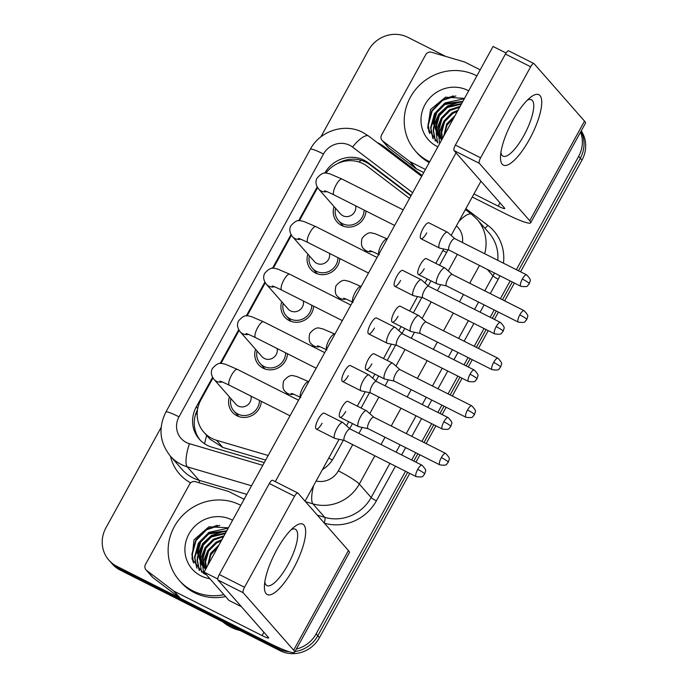 <?xml version="1.0" encoding="UTF-8"?>
<svg xmlns="http://www.w3.org/2000/svg" width="688" height="688" viewBox="0 0 688 688"><rect width="100%" height="100%" fill="white"/><g stroke="black" fill="none" stroke-linecap="round" stroke-linejoin="round"><path stroke-width="1.03" d="M261.345 401.345A16.77 15.893 138.7 0 1 236.956 415.767A16.77 15.893 138.7 0 1 232.381 412.232A16.77 15.893 138.7 0 1 229.414 396.899M287.507 353.761A16.77 15.893 138.7 0 1 263.117 368.183A16.77 15.893 138.7 0 1 258.542 364.657A16.77 15.893 138.7 0 1 255.575 349.315M313.659 306.177A16.77 15.893 138.7 0 1 289.27 320.599A16.77 15.893 138.7 0 1 284.703 317.073A16.77 15.893 138.7 0 1 281.727 301.731M339.82 258.593A16.77 15.893 138.7 0 1 315.431 273.024A16.77 15.893 138.7 0 1 310.856 269.49A16.77 15.893 138.7 0 1 307.889 254.147M365.982 211.01A16.77 15.893 138.7 0 1 341.592 225.44A16.77 15.893 138.7 0 1 337.017 221.906A16.77 15.893 138.7 0 1 334.05 206.572M409.523 198.402L367.168 166.238A29.593 28.053 -41.3 0 0 362.997 163.641A29.593 28.053 -41.3 0 0 325.897 173.127M212.953 377.97L200.862 399.969A29.593 28.053 -41.3 0 0 203.854 432.219L209.883 439.073L222.852 447.475L265.654 460.091M203.854 432.219A29.593 28.053 -41.3 0 0 216.514 440.268L268.182 455.499M317.589 187.643L299.409 220.702M291.428 235.227L273.248 268.286M265.267 282.802L247.095 315.869M239.114 330.386L220.934 363.453M281.005 648.629A29.593 28.053 138.7 0 1 276.739 646.909L116.969 566.379L118.628 568.271A29.593 28.053 138.7 0 1 110.562 562.036A29.593 28.053 138.7 0 0 118.628 568.271L278.399 648.801L118.628 568.271L120.288 570.154A29.593 28.053 138.7 0 1 112.221 563.928L108.902 560.144A29.593 28.053 138.7 0 1 105.9 527.894L161.13 427.437M405.524 471.254L316.136 633.863L317.796 635.755A29.593 28.053 138.7 0 1 295.006 651.502A29.593 28.053 138.7 0 0 317.796 635.755L407.64 472.321L317.796 635.755L319.456 637.647A29.593 28.053 138.7 0 1 280.059 650.693L120.288 570.154M289.063 651.708A29.593 28.053 138.7 0 1 278.399 648.801A29.593 28.053 138.7 0 0 289.063 651.708M580.534 132.122A29.593 28.053 138.7 0 1 578.66 156.322L580.319 158.214L518.46 270.754L580.319 158.214A29.593 28.053 138.7 0 0 580.982 131.313A29.593 28.053 138.7 0 1 580.319 158.214L581.988 160.106L520.575 271.812M512.276 281.994L502.498 299.779L512.276 281.994M496.315 311.028L492.298 318.329L496.315 311.028M486.115 329.578L476.337 347.363L486.115 329.578M470.153 358.603L466.137 365.913L470.153 358.603M459.954 377.162L450.184 394.946L459.954 377.162M444.001 406.187L439.985 413.497L444.001 406.187M433.801 424.745L424.023 442.522L433.801 424.745M417.84 453.77L413.823 461.08L417.84 453.77M581.248 130.823A29.593 28.053 138.7 0 1 581.988 160.106M514.392 283.06L504.614 300.845M498.43 312.094L494.414 319.395M488.231 330.644L478.452 348.429M472.269 359.669L468.253 366.979M462.069 378.228L452.3 396.013M446.116 407.253L442.1 414.563M435.917 425.803L426.139 443.588M419.955 454.837L415.939 462.147M409.756 473.387L319.456 637.647M411.166 195.409L368.269 162.832A29.593 28.053 -41.3 0 0 364.107 160.235A29.593 28.053 -41.3 0 0 324.796 173.144M337.352 163.675A29.593 28.053 138.7 0 1 365.767 162.127A29.593 28.053 138.7 0 1 369.938 164.724L410.925 195.848M320.857 136.895L368.433 50.353A29.593 28.053 138.7 0 1 407.829 37.307L445.79 56.442M116.969 566.379A29.593 28.053 138.7 0 1 108.902 560.144M316.136 633.863A29.593 28.053 138.7 0 1 296.356 649.033M578.66 156.322L516.344 269.687M510.161 280.928L500.382 298.712M494.199 309.961L490.183 317.263M483.999 328.511L474.221 346.296M468.046 357.536L464.022 364.846M457.847 376.095L448.069 393.88M441.885 405.12L437.869 412.43M431.686 423.679L421.907 441.455M415.724 452.704L411.708 460.014M317.185 186.973L298.635 220.728M291.033 234.556L272.474 268.303M264.871 282.14L246.313 315.887M238.71 329.724L220.16 363.47M212.558 377.308L196.286 406.892A29.593 28.053 -41.3 0 0 199.279 439.142A29.593 28.053 -41.3 0 0 211.947 447.191L264.269 462.611M439.529 265.276L446.392 252.797A29.593 28.053 -41.3 0 0 447.802 249.864M322.457 469.551A29.593 28.053 -41.3 0 0 333.611 457.933L343.346 440.234M349.745 428.598L352.497 423.593M361.054 408.018L369.508 392.65M375.897 381.014L378.649 376.009M387.215 360.443L395.66 345.066M402.059 333.439L404.811 328.425M413.368 312.859L421.821 297.483M428.22 285.855L430.972 280.85M200.139 440.071A29.593 28.053 138.7 0 1 197.533 409.566M335.538 208.266A14.801 14.027 -41.3 0 0 338.505 220.607A14.801 14.027 -41.3 0 0 342.538 223.72A14.801 14.027 -41.3 0 0 364.081 210.055M324.53 190.8C325.888 191.445 323.171 189.699 334.024 194.91A8.875 2.649 116.8 0 1 335.89 185.339A8.875 2.649 116.8 0 1 336.157 184.848A8.875 2.649 116.8 0 1 342.022 179.052L329.982 173.892L327.024 173.23C324.074 172.095 320.685 173.832 316.841 178.441C315.285 181.924 315.895 185.476 318.69 189.088L340.457 213.865A8.875 8.411 -41.3 0 0 342.873 215.731A8.875 8.411 -41.3 0 0 352.256 214.673A8.875 8.411 -41.3 0 0 355.619 205.789M447.725 232.406A8.875 2.649 116.8 0 0 447.639 232.32A8.875 2.649 116.8 0 0 447.467 232.209A8.875 2.649 116.8 0 0 441.601 238.005A8.875 2.649 116.8 0 0 439.228 247.861A8.875 2.649 116.8 0 0 439.477 248.058A8.875 2.649 116.8 0 0 439.675 248.127L449.066 250.131M454.897 238.727A6.416 1.909 116.8 0 0 454.768 238.65A6.416 1.909 116.8 0 0 450.537 242.838A6.416 1.909 116.8 0 0 448.817 249.959A6.416 1.909 116.8 0 0 448.997 250.097A6.416 1.909 116.8 0 0 449.135 250.148M445.196 268.2A8.875 2.649 116.8 0 0 445.11 268.122A8.875 2.649 116.8 0 0 444.938 268.002A8.875 2.649 116.8 0 0 439.073 273.807A8.875 2.649 116.8 0 0 436.699 283.662A8.875 2.649 116.8 0 0 436.949 283.86A8.875 2.649 116.8 0 0 437.147 283.929L446.538 285.933M452.369 274.529A6.416 1.909 116.8 0 0 452.24 274.443A6.416 1.909 116.8 0 0 448.008 278.631A6.416 1.909 116.8 0 0 446.288 285.752A6.416 1.909 116.8 0 0 446.469 285.898A6.416 1.909 116.8 0 0 446.607 285.95M309.385 255.85A14.801 14.027 -41.3 0 0 312.343 268.191A14.801 14.027 -41.3 0 0 316.377 271.304A14.801 14.027 -41.3 0 0 337.928 257.639M298.377 238.383C299.727 239.02 297.01 237.283 307.871 242.486A8.875 2.649 116.8 0 1 309.729 232.922A8.875 2.649 116.8 0 1 309.996 232.432A8.875 2.649 116.8 0 1 315.861 226.636L303.821 221.467L300.871 220.805C297.921 219.678 294.524 221.416 290.689 226.025C289.123 229.508 289.734 233.06 292.529 236.672L314.296 261.449A8.875 8.411 -41.3 0 0 316.721 263.315A8.875 8.411 -41.3 0 0 326.095 262.257A8.875 8.411 -41.3 0 0 329.466 253.373M421.563 279.99A8.875 2.649 116.8 0 0 421.486 279.904A8.875 2.649 116.8 0 0 421.314 279.784A8.875 2.649 116.8 0 0 415.449 285.589A8.875 2.649 116.8 0 0 413.067 295.444A8.875 2.649 116.8 0 0 413.316 295.642A8.875 2.649 116.8 0 0 413.514 295.711L422.905 297.715M428.736 286.311A6.416 1.909 116.8 0 0 428.607 286.225A6.416 1.909 116.8 0 0 424.376 290.422A6.416 1.909 116.8 0 0 422.656 297.534A6.416 1.909 116.8 0 0 422.836 297.68A6.416 1.909 116.8 0 0 422.982 297.732M283.224 303.434A14.801 14.027 -41.3 0 0 286.182 315.766A14.801 14.027 -41.3 0 0 290.216 318.888A14.801 14.027 -41.3 0 0 311.767 305.223M272.216 285.967C273.566 286.604 270.848 284.866 281.71 290.069A8.875 2.649 116.8 0 1 283.576 280.506A8.875 2.649 116.8 0 1 283.834 280.016A8.875 2.649 116.8 0 1 289.7 274.211L277.66 269.051L274.71 268.389C271.76 267.254 268.363 268.991 264.527 273.6C262.962 277.092 263.581 280.644 266.368 284.256L288.134 309.024A8.875 8.411 -41.3 0 0 290.56 310.899A8.875 8.411 -41.3 0 0 299.942 309.841A8.875 8.411 -41.3 0 0 303.305 300.957M395.411 327.565A8.875 2.649 116.8 0 0 395.325 327.488A8.875 2.649 116.8 0 0 395.153 327.368A8.875 2.649 116.8 0 0 389.288 333.173A8.875 2.649 116.8 0 0 386.905 343.028A8.875 2.649 116.8 0 0 387.163 343.226A8.875 2.649 116.8 0 0 387.361 343.295L396.744 345.299M402.575 333.895A6.416 1.909 116.8 0 0 402.454 333.809A6.416 1.909 116.8 0 0 398.214 337.997A6.416 1.909 116.8 0 0 396.494 345.118A6.416 1.909 116.8 0 0 396.684 345.264A6.416 1.909 116.8 0 0 396.821 345.316M257.063 351.018A14.801 14.027 -41.3 0 0 260.021 363.35A14.801 14.027 -41.3 0 0 264.063 366.472A14.801 14.027 -41.3 0 0 285.606 352.806M246.055 333.551C247.413 334.187 244.696 332.45 255.549 337.653A8.875 2.649 116.8 0 1 257.415 328.09A8.875 2.649 116.8 0 1 257.682 327.6A8.875 2.649 116.8 0 1 263.547 321.795L251.507 316.635L248.549 315.973C245.599 314.837 242.21 316.575 238.366 321.184C236.81 324.676 237.42 328.219 240.215 331.84L261.982 356.608A8.875 8.411 -41.3 0 0 264.398 358.474A8.875 8.411 -41.3 0 0 273.781 357.416A8.875 8.411 -41.3 0 0 277.144 348.541M369.25 375.149A8.875 2.649 116.8 0 0 369.164 375.072A8.875 2.649 116.8 0 0 368.992 374.951A8.875 2.649 116.8 0 0 363.126 380.756A8.875 2.649 116.8 0 0 360.753 390.612A8.875 2.649 116.8 0 0 361.002 390.81A8.875 2.649 116.8 0 0 361.2 390.879L370.591 392.882M376.422 381.479A6.416 1.909 116.8 0 0 376.293 381.393A6.416 1.909 116.8 0 0 372.062 385.581A6.416 1.909 116.8 0 0 370.342 392.702A6.416 1.909 116.8 0 0 370.522 392.848A6.416 1.909 116.8 0 0 370.66 392.891M230.91 398.601A14.801 14.027 -41.3 0 0 233.868 410.934A14.801 14.027 -41.3 0 0 237.902 414.047A14.801 14.027 -41.3 0 0 259.453 400.39M219.902 381.135C221.252 381.771 218.535 380.034 229.396 385.237A8.875 2.649 116.8 0 1 231.254 375.674A8.875 2.649 116.8 0 1 231.521 375.184A8.875 2.649 116.8 0 1 237.386 369.379L225.346 364.219L222.396 363.556C219.446 362.421 216.049 364.158 212.214 368.768C210.648 372.251 211.259 375.803 214.054 379.415L235.821 404.191A8.875 8.411 -41.3 0 0 238.237 406.058A8.875 8.411 -41.3 0 0 247.62 405A8.875 8.411 -41.3 0 0 250.991 396.125M343.088 422.733A8.875 2.649 116.8 0 0 343.011 422.647A8.875 2.649 116.8 0 0 342.839 422.535A8.875 2.649 116.8 0 0 336.974 428.332A8.875 2.649 116.8 0 0 334.592 438.196A8.875 2.649 116.8 0 0 334.841 438.394A8.875 2.649 116.8 0 0 335.039 438.462L344.43 440.458M350.261 429.063A6.416 1.909 116.8 0 0 350.132 428.977A6.416 1.909 116.8 0 0 345.901 433.165A6.416 1.909 116.8 0 0 344.181 440.286A6.416 1.909 116.8 0 0 344.361 440.423A6.416 1.909 116.8 0 0 344.507 440.475M419.035 315.783A8.875 2.649 116.8 0 0 418.958 315.706A8.875 2.649 116.8 0 0 418.786 315.586A8.875 2.649 116.8 0 0 412.92 321.391A8.875 2.649 116.8 0 0 410.538 331.246A8.875 2.649 116.8 0 0 410.788 331.444A8.875 2.649 116.8 0 0 410.985 331.513L420.377 333.517M426.207 322.113A6.416 1.909 116.8 0 0 426.078 322.027A6.416 1.909 116.8 0 0 421.847 326.215A6.416 1.909 116.8 0 0 420.127 333.336A6.416 1.909 116.8 0 0 420.308 333.482A6.416 1.909 116.8 0 0 420.454 333.534M392.874 363.367A8.875 2.649 116.8 0 0 392.796 363.29A8.875 2.649 116.8 0 0 392.624 363.169A8.875 2.649 116.8 0 0 386.759 368.966A8.875 2.649 116.8 0 0 384.377 378.83A8.875 2.649 116.8 0 0 384.635 379.028A8.875 2.649 116.8 0 0 384.833 379.097L394.215 381.092M400.046 369.697A6.416 1.909 116.8 0 0 399.926 369.611A6.416 1.909 116.8 0 0 395.686 373.799A6.416 1.909 116.8 0 0 393.966 380.92A6.416 1.909 116.8 0 0 394.155 381.066A6.416 1.909 116.8 0 0 394.293 381.109M366.721 410.951A8.875 2.649 116.8 0 0 366.635 410.865A8.875 2.649 116.8 0 0 366.463 410.753A8.875 2.649 116.8 0 0 360.598 416.55A8.875 2.649 116.8 0 0 358.224 426.405A8.875 2.649 116.8 0 0 358.474 426.612A8.875 2.649 116.8 0 0 358.672 426.68L368.063 428.676M373.894 417.281A6.416 1.909 116.8 0 0 373.765 417.195A6.416 1.909 116.8 0 0 369.533 421.383A6.416 1.909 116.8 0 0 367.813 428.504A6.416 1.909 116.8 0 0 367.994 428.641A6.416 1.909 116.8 0 0 368.132 428.693M512.809 120.477A39.457 11.756 -63.2 0 1 530.388 97.429A39.457 11.756 -63.2 0 1 541.748 102.873A39.457 11.756 -63.2 0 1 529.425 139.389A39.457 11.756 -63.2 0 1 500.503 156.709A39.457 11.756 -63.2 0 1 512.809 120.477M500.907 152.487A31.571 9.408 116.8 0 0 503.023 156.159A31.571 9.408 116.8 0 0 523.878 135.536A31.571 9.408 116.8 0 0 531.446 99.786A31.571 9.408 116.8 0 0 527.232 100.267M409.566 161.388A4.936 4.678 -41.3 0 0 410.263 161.818L416.489 168.913A4.936 4.678 138.7 0 1 415.793 168.483L409.566 161.388L382.717 140.997A4.936 4.678 -41.3 0 1 381.565 135.02L425.717 54.713A4.936 4.678 -41.3 0 1 431.514 52.236L464.262 61.886A4.936 4.678 -41.3 0 1 465.028 62.187L480.198 69.841M416.489 168.913L423.731 172.559M472.269 197.026L504.416 213.237A39.457 4.489 -151.2 0 0 530.689 222.792A39.457 4.489 -151.2 0 0 529.743 220.736L479.278 163.297L454.054 150.577L504.519 208.017A9.864 1.127 28.8 0 1 504.751 208.533A9.864 1.127 28.8 0 1 498.189 206.142L473.972 193.939M415.793 168.483L388.944 148.092A4.936 4.678 138.7 0 1 388.299 147.481L382.064 140.395M530.689 222.792L585.462 123.161A39.457 4.489 -151.2 0 0 584.516 121.105L534.051 63.666A4.936 1.471 116.8 0 0 533.905 63.554A4.936 1.471 116.8 0 0 530.654 66.779L505.422 54.06A4.936 1.471 -63.2 0 1 508.681 50.835L533.905 63.554M454.054 150.577A4.936 1.471 -63.2 0 1 455.37 145.099L480.602 157.819L530.654 66.779M480.602 157.819A4.936 1.471 116.8 0 0 479.278 163.297M455.37 145.099L505.422 54.06M425.425 169.463L410.263 161.818M276.722 549.918A39.457 11.756 -63.2 0 1 294.301 526.87A39.457 11.756 -63.2 0 1 305.661 532.314A39.457 11.756 -63.2 0 1 293.337 568.83A39.457 11.756 -63.2 0 1 264.416 586.15A39.457 11.756 -63.2 0 1 276.722 549.918M264.82 581.928A31.571 9.408 116.8 0 0 266.935 585.6A31.571 9.408 116.8 0 0 287.79 564.977A31.571 9.408 116.8 0 0 295.358 529.227A31.571 9.408 116.8 0 0 291.144 529.708M173.479 590.829A4.936 4.678 -41.3 0 0 174.176 591.259L180.402 598.354A4.936 4.678 138.7 0 1 179.706 597.915L173.479 590.829L146.63 570.438A4.936 4.678 -41.3 0 1 145.478 564.461L189.63 484.154A4.936 4.678 -41.3 0 1 195.426 481.677L228.175 491.327A4.936 4.678 -41.3 0 1 228.941 491.628L244.111 499.273M180.402 598.354L268.329 642.678A39.457 4.489 -151.2 0 0 294.602 652.233A39.457 4.489 -151.2 0 0 293.656 650.177L243.191 592.738L217.967 580.018L268.432 637.458A9.864 1.127 28.8 0 1 268.664 637.974A9.864 1.127 28.8 0 1 262.102 635.583L174.176 591.259M179.706 597.915L152.856 577.533A4.936 4.678 138.7 0 1 152.211 576.922L145.976 569.836M294.602 652.233L349.375 552.602A39.457 4.489 -151.2 0 0 348.429 550.546L297.964 493.107A4.936 1.471 116.8 0 0 297.818 492.995A4.936 1.471 116.8 0 0 294.567 496.22L269.335 483.501A4.936 1.471 -63.2 0 1 272.594 480.276L297.818 492.995M217.967 580.018A4.936 1.471 -63.2 0 1 219.283 574.54L244.515 587.26L294.567 496.22M244.515 587.26A4.936 1.471 116.8 0 0 243.191 592.738M219.283 574.54L269.335 483.501M429.665 161.766A49.33 46.75 138.7 0 1 428.822 161.353A49.33 46.75 138.7 0 1 415.38 150.964A49.33 46.75 138.7 0 1 415.371 89.775A49.33 46.75 138.7 0 1 476.044 75.465A49.33 46.75 138.7 0 1 476.87 75.895M429.217 162.574A49.33 46.75 138.7 0 1 417.04 152.856L415.38 150.964M462.603 101.841L444.895 104.481L436.785 112.651L433.775 123.393L438.213 136M462.878 101.351L444.233 103.725L436.132 111.903L433.122 122.645L437.878 135.622L441.945 139.423M437.878 135.622L442.074 139.191M461.321 104.18L447.527 107.483L439.426 115.653L436.416 126.394L439.649 137.394M439.933 137.806L440.853 139.002M439.572 137.462L441.67 139.922M461.674 103.535L446.873 106.735L438.763 114.905L435.753 125.646L439.279 137.058M440.518 138.623L441.705 139.862M459.627 107.259L450.167 110.484L442.066 118.654L439.056 129.396L441.257 138.649M441.498 139.096L441.816 139.655M460.091 106.408L449.505 109.736L441.404 117.906L438.394 128.647L440.836 138.348M441.094 138.787L441.739 139.802M457.374 111.353L452.807 113.486L444.697 121.656L441.696 132.397L442.539 138.331M458.01 110.209L452.145 112.737L444.044 120.907L441.034 131.649L442.289 138.787M454.054 117.399L447.002 125.259L444.336 135.08M455.052 115.575L446.684 123.909L443.717 136.198M437.878 146.819A32.164 30.487 138.7 0 1 437.035 146.415A32.164 30.487 138.7 0 1 425.012 104.585A32.164 30.487 138.7 0 1 467.831 90.403A32.164 30.487 138.7 0 1 468.657 90.833M464.503 98.384L445.523 97.18L430.576 109.469L427.687 127.994L437.903 142.932M443.829 121.277L439.271 132.466M439.056 133.902L438.875 136.121M438.858 136.731L439.641 143.62M441.189 118.276L436.631 129.464M436.416 130.901L436.235 133.119M436.226 133.446L437.628 142.743M438.557 115.274L433.99 126.463M433.775 127.899L433.578 131.141L435.504 141.1M435.917 112.273L430.937 128.14L433.148 138.778M455.869 95.95L442.659 100.319L432.159 111.052L428.306 125.139L429.656 133.567M461.313 101.54L447.613 105.943L438.763 114.131L433.844 125.147M433.535 126.867L433.251 130.763L435.229 140.859M464.34 98.694L444.973 102.942L434.472 113.683L430.611 127.762L432.812 138.383M453.306 95.856L442.332 99.941L431.832 110.682L427.97 124.76L428.985 132.096M223.927 594.673A49.33 46.75 138.7 0 1 192.735 590.794A49.33 46.75 138.7 0 1 179.293 580.405A49.33 46.75 138.7 0 1 179.284 519.216A49.33 46.75 138.7 0 1 239.957 504.906A49.33 46.75 138.7 0 1 240.783 505.327M225.587 596.565A49.33 46.75 138.7 0 1 194.403 592.686A49.33 46.75 138.7 0 1 180.953 582.297L179.293 580.405M239.931 630.466A44.393 42.071 138.7 0 1 230.824 627.155A44.393 42.071 138.7 0 1 222.809 621.84M226.524 531.282L208.808 533.922L200.698 542.092L197.688 552.834L202.126 565.441M226.791 530.792L208.146 533.166L200.045 541.344L197.035 552.086L201.79 565.063L205.858 568.856M201.79 565.063L205.987 568.632M225.234 533.621L211.44 536.924L203.338 545.094L200.328 555.835L203.562 566.835M203.846 567.247L204.766 568.443M203.485 566.903L205.583 569.363M225.587 532.976L210.786 536.176L202.676 544.346L199.666 555.087L203.192 566.499M204.431 568.064L205.617 569.303M223.54 536.7L214.08 539.925L205.979 548.095L202.969 558.837L205.17 568.09M205.411 568.537L205.729 569.096M224.004 535.849L213.418 539.177L205.316 547.347L202.306 558.088L204.749 567.789M205.007 568.228L205.652 569.243M221.287 540.794L216.72 542.927L208.619 551.097L205.609 561.838L206.46 567.772M221.923 539.65L216.058 542.178L207.957 550.348L204.947 561.09L206.202 568.228M217.967 546.84L210.915 554.7L208.249 564.521M218.965 545.016L210.597 553.35L207.63 565.639M209.9 578.711A32.164 30.487 138.7 0 1 200.948 575.847A32.164 30.487 138.7 0 1 188.925 534.026A32.164 30.487 138.7 0 1 231.744 519.844A32.164 30.487 138.7 0 1 232.57 520.274M228.416 527.825L208.92 526.793L193.964 539.865L191.986 558.94L203.579 573.448L206.477 574.815M207.742 550.718L203.184 561.907M202.969 563.343L202.788 565.562M202.771 566.172L203.665 573.491M205.101 547.717L200.543 558.905M200.328 560.342L200.148 562.56M200.139 562.887L201.541 572.184M202.47 544.715L197.903 555.904M197.688 557.34L197.49 560.582L199.417 570.541M199.83 541.714L194.85 557.581L197.06 568.211M219.782 525.391L206.572 529.76L196.071 540.493L192.219 554.58L193.569 563.008M225.225 530.981L211.526 535.384L202.676 543.572L197.757 554.588M197.447 556.308L197.164 560.204L199.142 570.3M228.253 528.135L208.885 532.383L198.385 543.124L194.523 557.203L196.725 567.824M217.219 525.297L206.245 529.382L195.745 540.114L191.883 554.201L192.898 561.537M345.754 411.441A8.875 2.649 -63.2 0 1 339.889 417.238A8.875 2.649 -63.2 0 1 342.013 407.184A8.875 2.649 -63.2 0 1 347.879 401.379L366.463 410.753M371.916 363.857A8.875 2.649 -63.2 0 1 366.05 369.654A8.875 2.649 -63.2 0 1 368.175 359.6A8.875 2.649 -63.2 0 1 374.04 353.804L392.624 363.169M398.068 316.274A8.875 2.649 -63.2 0 1 392.203 322.079A8.875 2.649 -63.2 0 1 394.336 312.017A8.875 2.649 -63.2 0 1 400.201 306.22L418.786 315.586M322.122 423.223A8.875 2.649 -63.2 0 1 316.256 429.02A8.875 2.649 -63.2 0 1 318.389 418.966A8.875 2.649 -63.2 0 1 324.254 413.17L342.839 422.535M348.283 375.639A8.875 2.649 -63.2 0 1 342.418 381.444A8.875 2.649 -63.2 0 1 344.542 371.382A8.875 2.649 -63.2 0 1 350.407 365.586L368.992 374.951M374.444 328.056A8.875 2.649 -63.2 0 1 368.579 333.861A8.875 2.649 -63.2 0 1 370.703 323.799A8.875 2.649 -63.2 0 1 376.568 318.002L395.153 327.368M400.597 280.472A8.875 2.649 -63.2 0 1 394.731 286.277A8.875 2.649 -63.2 0 1 396.864 276.223A8.875 2.649 -63.2 0 1 402.729 270.418L421.314 279.784M424.229 268.69A8.875 2.649 -63.2 0 1 418.364 274.495A8.875 2.649 -63.2 0 1 420.488 264.441A8.875 2.649 -63.2 0 1 426.354 258.636L444.938 268.002M426.758 232.897A8.875 2.649 -63.2 0 1 420.893 238.693A8.875 2.649 -63.2 0 1 423.017 228.64A8.875 2.649 -63.2 0 1 428.882 222.835L447.467 232.209M241.419 606.713L229.009 600.461L204.087 572.089L493.055 46.457L506.058 53.01M275.286 481.634L456.041 152.848M480.964 181.211L451.156 235.434M443.708 248.987L435.788 263.392M427.231 278.958L425.003 283.017M417.547 296.571L409.627 310.976M401.07 326.542L398.842 330.593M391.386 344.155L383.474 358.551M374.908 374.126L372.681 378.176M365.233 391.739L357.313 406.135M348.756 421.71L346.528 425.76M339.072 439.322L305.059 501.182M204.087 572.089L217.752 578.978M204.594 443.777A29.593 8.101 -73.6 0 1 206.684 435.435M446.564 252.479A29.593 3.371 -151.2 0 0 442.857 250.535M332.381 459.988A29.593 3.371 -151.2 0 0 328.752 458.088M359.084 162.033A29.593 9.271 -52.8 0 1 361.037 160.27M197.155 414.296A29.593 3.371 -151.2 0 0 195.796 413.677M222.852 447.475L216.514 440.268M280.059 650.693L276.739 646.909M412.654 192.7L352.531 147.051A19.728 18.696 -41.3 0 0 349.753 145.314A19.728 18.696 -41.3 0 0 323.498 154.017L179.009 416.833A19.728 18.696 -41.3 0 0 186.379 442.487A19.728 18.696 -41.3 0 0 189.449 443.7L262.782 465.32M352.531 147.051A19.728 6.183 -52.8 0 1 368.622 136.061L362.791 132.423C344.697 122.774 319.877 130.883 310.357 149.236A19.728 2.245 28.8 0 1 323.498 154.017M251.533 485.771L187.222 466.817A39.457 37.401 138.7 0 1 181.09 464.391A39.457 37.401 138.7 0 1 170.34 456.084L182.174 469.56A39.457 37.401 -41.3 0 0 192.932 477.868A39.457 37.401 -41.3 0 0 199.064 480.293L246.811 494.362M199.288 482.813A4.936 1.35 106.4 0 0 199.064 480.293L187.222 466.817A19.728 5.401 -73.6 0 1 189.449 443.7M377.136 142.528A44.393 42.071 138.7 0 1 378.589 143.224A44.393 42.071 138.7 0 1 384.841 147.129L422.14 175.449M465.879 208.662L487.878 225.372A44.393 42.071 138.7 0 1 503.444 263.186M499.927 275.768A44.393 42.071 138.7 0 1 498.224 279.199L490.295 293.63M484.111 304.87L480.095 312.18M473.912 323.429L464.133 341.205M457.95 352.454L453.934 359.764M447.75 371.004L437.972 388.789M431.789 400.038L427.773 407.339M421.589 418.588L411.82 436.373M405.636 447.621L401.62 454.923M395.437 466.172L376.388 500.821A44.393 42.071 138.7 0 1 324.383 523.181M190.653 482.847A44.393 42.071 138.7 0 1 170.495 456.264M497.768 260.322A39.457 37.401 -41.3 0 0 488.987 232.888L477.154 219.42A39.457 37.401 138.7 0 1 484.679 253.726M487.267 269.386L492.986 275.897A39.457 37.401 -41.3 0 0 494.431 272.998M374.84 455.791L359.308 484.042A39.457 37.401 138.7 0 1 312.911 503.865L324.745 517.342A39.457 37.401 -41.3 0 0 371.142 497.519L389.907 463.385M313.659 485.539A19.728 5.401 -73.6 0 0 312.911 503.865L305.498 501.681M317.34 515.157L324.745 517.342A4.936 1.35 106.4 0 1 324.229 523M316.145 481.015A19.728 18.696 -41.3 0 0 338.333 470.841A19.728 2.245 28.8 0 1 359.308 484.042L371.142 497.519A4.936 0.559 -151.2 0 0 376.388 500.821M479.476 265.465L469.698 283.241M463.514 294.49L459.498 301.8M453.315 313.04L443.536 330.825M437.353 342.074L433.337 349.375M427.153 360.624L417.375 378.409M411.2 389.657L407.176 396.959M401.001 408.208L391.223 425.992M385.039 437.233L381.023 444.543M396.09 452.136L400.106 444.835M406.29 433.586L416.068 415.801M422.251 404.561L426.268 397.251M432.451 386.002L442.229 368.218M448.404 356.977L452.429 349.667M458.604 338.419L468.382 320.642M474.565 309.394L478.581 302.084M484.765 290.843L492.986 275.897A4.936 0.559 -151.2 0 0 498.224 279.199M338.333 470.841L352.729 444.646M358.912 433.397L362.198 427.429M369.774 413.643L378.89 397.062M385.074 385.822L388.359 379.845M395.935 366.059L405.051 349.478M411.235 338.238L414.511 332.261M422.097 318.475L431.204 301.903M437.387 290.654L440.673 284.686M448.249 270.9L457.365 254.319M462.439 242.511A19.728 18.696 -41.3 0 0 456.376 225.939M484.782 228.098A4.936 1.548 127.2 0 0 487.878 225.372M384.196 147.886A4.936 1.548 127.2 0 0 384.841 147.129M458.793 221.553A19.728 6.183 -52.8 0 1 471.658 214.303L465.389 209.548M310.357 149.236L165.868 412.052A19.728 2.245 28.8 0 1 179.009 416.833M369.938 164.724L368.269 162.832M197.723 408.526L196.286 406.892M522.347 279.036A6.416 0.731 -151.2 0 1 529.167 283.327A6.416 0.731 28.8 0 1 529.313 283.662L530.095 281.057C530.981 280.257 529.812 278.193 526.587 274.847A6.416 1.909 116.8 0 0 522.347 279.036A6.416 1.909 116.8 0 0 520.807 286.294L448.997 250.097M318.69 189.088A8.875 8.411 -41.3 0 0 321.107 190.963A8.875 8.411 -41.3 0 0 326.886 191.625M519.818 314.837A6.416 0.731 -151.2 0 1 526.638 319.129A6.416 0.731 28.8 0 1 526.784 319.464L527.567 316.85C528.453 316.059 527.283 313.986 524.058 310.649A6.416 1.909 116.8 0 0 519.818 314.837A6.416 1.909 116.8 0 0 518.279 322.096L446.469 285.898M366.91 252.367L363.926 248.961A8.875 8.411 -41.3 0 0 366.343 250.836A8.875 8.411 -41.3 0 0 372.122 251.498M363.926 248.961C361.484 247.284 360.865 243.733 362.077 238.315C365.921 233.705 369.31 231.968 372.26 233.103L375.218 233.765L387.258 238.925A8.875 2.649 116.8 0 0 381.393 244.73A8.875 2.649 116.8 0 0 381.126 245.22A8.875 2.649 116.8 0 0 378.813 254.259M496.186 326.619A6.416 0.731 -151.2 0 1 503.005 330.911A6.416 0.731 28.8 0 1 503.16 331.246L503.934 328.632C504.82 327.841 503.65 325.777 500.425 322.431A6.416 1.909 116.8 0 0 496.186 326.619A6.416 1.909 116.8 0 0 494.655 333.878L422.836 297.68M292.529 236.672A8.875 8.411 -41.3 0 0 294.954 238.538A8.875 8.411 -41.3 0 0 300.725 239.2M470.033 374.203A6.416 0.731 -151.2 0 1 476.844 378.495A6.416 0.731 28.8 0 1 476.999 378.821L477.773 376.216C478.659 375.424 477.489 373.352 474.264 370.006A6.416 1.909 116.8 0 0 470.033 374.203A6.416 1.909 116.8 0 0 468.494 381.462L396.684 345.264M266.368 284.256A8.875 8.411 -41.3 0 0 268.793 286.122A8.875 8.411 -41.3 0 0 274.572 286.784M443.872 421.778A6.416 0.731 -151.2 0 1 450.692 426.07A6.416 0.731 28.8 0 1 450.838 426.405L451.62 423.799C452.506 423.008 451.337 420.936 448.112 417.59A6.416 1.909 116.8 0 0 443.872 421.778A6.416 1.909 116.8 0 0 442.332 429.045L370.522 392.848M240.215 331.84A8.875 8.411 -41.3 0 0 242.632 333.706A8.875 8.411 -41.3 0 0 248.411 334.368M417.711 469.362A6.416 0.731 -151.2 0 1 424.53 473.654A6.416 0.731 28.8 0 1 424.685 473.989L425.459 471.383C426.345 470.583 425.175 468.519 421.95 465.174A6.416 1.909 116.8 0 0 417.711 469.362A6.416 1.909 116.8 0 0 416.18 476.629L344.361 440.423M214.054 379.415A8.875 8.411 -41.3 0 0 216.479 381.29A8.875 8.411 -41.3 0 0 222.25 381.952M493.657 362.413A6.416 0.731 -151.2 0 1 500.477 366.713A6.416 0.731 28.8 0 1 500.632 367.039L501.406 364.434C502.292 363.642 501.122 361.57 497.897 358.224A6.416 1.909 116.8 0 0 493.657 362.413A6.416 1.909 116.8 0 0 492.126 369.68L420.308 333.482M340.758 299.951L337.765 296.545A8.875 8.411 -41.3 0 0 340.19 298.42A8.875 8.411 -41.3 0 0 345.961 299.082M361.088 286.5A8.875 2.649 116.8 0 0 355.232 292.305A8.875 2.649 116.8 0 0 354.965 292.796A8.875 2.649 116.8 0 0 352.652 301.843M467.505 409.996A6.416 0.731 -151.2 0 1 474.316 414.288A6.416 0.731 28.8 0 1 474.471 414.623L475.245 412.017C476.13 411.226 474.961 409.154 471.736 405.808A6.416 1.909 116.8 0 0 467.505 409.996A6.416 1.909 116.8 0 0 465.965 417.263L394.155 381.066M314.597 347.535L311.604 344.129A8.875 8.411 -41.3 0 0 314.029 345.995A8.875 8.411 -41.3 0 0 319.8 346.666M334.927 334.084A8.875 2.649 116.8 0 0 329.07 339.889A8.875 2.649 116.8 0 0 328.812 340.379A8.875 2.649 116.8 0 0 326.49 349.427M441.343 457.58A6.416 0.731 -151.2 0 1 448.163 461.872A6.416 0.731 28.8 0 1 448.309 462.207L449.092 459.601C449.978 458.801 448.808 456.737 445.583 453.392A6.416 1.909 116.8 0 0 441.343 457.58A6.416 1.909 116.8 0 0 439.804 464.847L367.994 428.641M288.435 395.11L285.451 391.713A8.875 8.411 -41.3 0 0 287.868 393.579A8.875 8.411 -41.3 0 0 293.647 394.241M285.451 391.713C283.009 390.036 282.39 386.484 283.602 381.057C287.446 376.448 290.835 374.711 293.785 375.846L296.743 376.508L308.783 381.677A8.875 2.649 116.8 0 0 302.918 387.473A8.875 2.649 116.8 0 0 302.651 387.963A8.875 2.649 116.8 0 0 300.338 397.01M529.743 220.736L584.516 121.105M498.189 206.142L499.987 202.865M382.717 140.997L388.944 148.092M293.656 650.177L348.429 550.546M262.102 635.583L263.9 632.306M146.63 570.438L152.856 577.533M477.154 219.42L471.658 214.303M165.868 412.052C158.137 427.816 159.625 442.487 170.34 456.084M421.649 176.334L368.622 136.061M338.505 220.607L343.441 226.223M334.024 194.91L394.645 225.466M420.893 238.693L439.477 248.058M342.022 179.052L403.202 209.892M454.837 238.684L447.639 232.32M526.587 274.847L454.768 238.65M520.807 286.294C525.322 286.922 527.653 286.664 527.782 285.511L529.313 283.662M418.364 274.495L436.949 283.86M379.26 254.784C368.407 249.581 371.124 251.318 369.766 250.681M452.308 274.478L445.11 268.122M524.058 310.649L452.24 274.443M518.279 322.096C522.794 322.724 525.125 322.466 525.254 321.313L526.784 319.464M312.343 268.191L317.28 273.807M307.871 242.486L368.484 273.041M394.731 286.277L413.316 295.642M315.861 226.636L377.041 257.475M428.676 286.26L421.486 279.904M500.425 322.431L428.607 286.225M494.655 333.878C499.17 334.506 501.492 334.248 501.629 333.095L503.16 331.246M286.182 315.766L291.119 321.391M281.71 290.069L342.323 320.625M368.579 333.861L387.163 343.226M289.7 274.211L350.889 305.059M402.523 333.843L395.325 327.488M474.264 370.006L402.454 333.809M468.494 381.462C473.009 382.089 475.331 381.823 475.468 380.679L476.999 378.821M260.021 363.35L264.966 368.974M255.549 337.653L316.17 368.209M342.418 381.444L361.002 390.81M263.547 321.795L324.727 352.634M376.362 381.427L369.164 375.072M448.112 417.59L376.293 381.393M442.332 429.045C446.847 429.673 449.169 429.407 449.307 428.254L450.838 426.405M233.868 410.934L238.805 416.55M229.396 385.237L290.009 415.793M316.256 429.02L334.841 438.394M237.386 369.379L298.566 400.218M350.201 429.011L343.011 422.647M421.95 465.174L350.132 428.977M416.18 476.629C420.686 477.248 423.017 476.99 423.154 475.838L424.685 473.989M361.097 286.509L349.057 281.349L346.107 280.687C343.157 279.552 339.76 281.289 335.925 285.898C334.712 291.316 335.323 294.868 337.765 296.545M392.203 322.079L410.788 331.444M353.107 302.367C342.246 297.156 344.963 298.902 343.613 298.257M426.147 322.061L418.958 315.706M497.897 358.224L426.078 322.027M492.126 369.68C496.633 370.307 498.963 370.041 499.101 368.897L500.632 367.039M334.936 334.093L322.896 328.933L319.946 328.262C316.996 327.135 313.599 328.873 309.763 333.482C308.551 338.9 309.17 342.452 311.604 344.129M366.05 369.654L384.635 379.028M326.946 349.951C316.084 344.74 318.802 346.477 317.452 345.84M399.995 369.645L392.796 363.29M471.736 405.808L399.926 369.611M465.965 417.263C470.48 417.891 472.802 417.625 472.94 416.472L474.471 414.623M339.889 417.238L358.474 426.612M300.785 397.526C289.932 392.323 292.649 394.061 291.291 393.424M373.833 417.229L366.635 410.865M445.583 453.392L373.765 417.195M439.804 464.847C444.319 465.466 446.641 465.208 446.779 464.056L448.309 462.207"/></g></svg>
